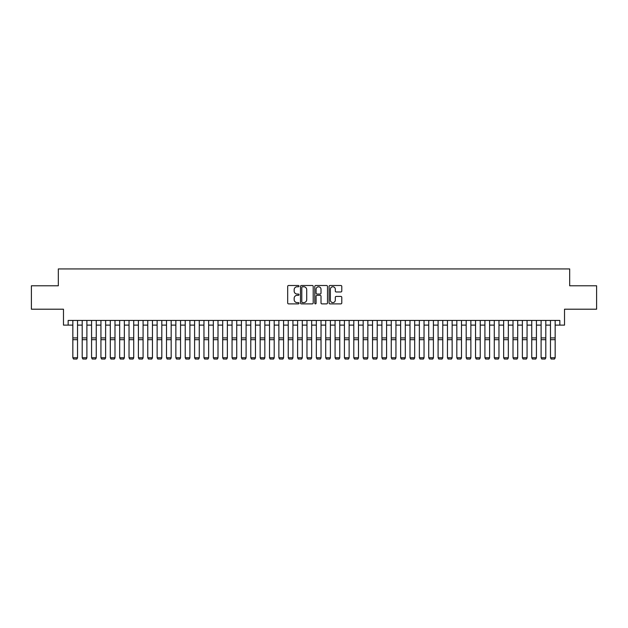 <?xml version="1.0" encoding="UTF-8"?>
<svg xmlns="http://www.w3.org/2000/svg" width="628" height="628" viewBox="0 0 628 628"><rect width="100%" height="100%" fill="white"/><g stroke="black" fill="none" stroke-linecap="round" stroke-linejoin="round"><path stroke-width="0.94" d="M299.014 286.14A0.644 0.644 0 0 0 298.371 285.497L288.605 285.497A0.918 0.918 0 0 0 287.687 286.415L287.687 302.963A0.918 0.918 0 0 0 288.605 303.881L298.371 303.881A0.644 0.644 0 0 0 299.014 303.238A0.644 0.644 0 0 0 298.371 302.594L297.107 302.594A2.944 2.944 0 0 1 294.163 299.65L294.163 298.269A2.944 2.944 0 0 1 297.107 295.333L298.371 295.333A0.644 0.644 0 0 0 299.014 294.689A0.644 0.644 0 0 0 298.371 294.045L297.107 294.045A2.944 2.944 0 0 1 294.163 291.102L294.163 289.72A2.944 2.944 0 0 1 297.107 286.776L298.371 286.776A0.644 0.644 0 0 0 299.014 286.14M340.863 291.973A0.918 0.918 0 0 0 341.781 291.054L341.781 286.415A0.918 0.918 0 0 0 340.863 285.497L330.022 285.497A0.918 0.918 0 0 0 329.096 286.415L329.096 302.963A0.918 0.918 0 0 0 330.022 303.881L340.863 303.881A0.918 0.918 0 0 0 341.781 302.963L341.781 297.35A0.918 0.918 0 0 0 340.863 296.432L336.223 296.432A0.918 0.918 0 0 0 335.305 297.35L335.305 300.129A2.457 2.457 0 0 1 332.848 302.594A2.457 2.457 0 0 1 330.383 300.129L330.383 289.241A2.457 2.457 0 0 1 332.848 286.776A2.457 2.457 0 0 1 335.305 289.241L335.305 291.054A0.918 0.918 0 0 0 336.223 291.973L340.863 291.973M68.162 325.123L68.162 320.437L559.838 320.437L559.838 325.123L564.525 325.123L564.525 309.204L596.6 309.204L596.6 285.787L569.675 285.787L569.675 268.933L58.325 268.933L58.325 285.787L31.4 285.787L31.4 309.204L63.475 309.204L63.475 325.123L72.84 325.123M313.199 286.415A0.918 0.918 0 0 0 312.273 285.497L301.432 285.497A0.918 0.918 0 0 0 300.506 286.415L300.506 302.963A0.918 0.918 0 0 0 301.432 303.881L312.273 303.881A0.918 0.918 0 0 0 313.199 302.963L313.199 286.415M315.727 285.497L326.568 285.497A0.918 0.918 0 0 1 327.494 286.415L327.494 302.963A0.918 0.918 0 0 1 326.568 303.881L321.929 303.881A0.918 0.918 0 0 1 321.01 302.963L321.01 296.251A0.918 0.918 0 0 0 320.092 295.333L317.014 295.333A0.918 0.918 0 0 0 316.088 296.251L316.088 303.238A0.644 0.644 0 0 1 315.444 303.881A0.644 0.644 0 0 1 314.801 303.238L314.801 286.415A0.918 0.918 0 0 1 315.727 285.497M77.527 325.123L82.205 325.123M86.892 325.123L91.57 325.123M96.257 325.123L100.935 325.123M105.622 325.123L110.3 325.123M114.987 325.123L119.665 325.123M124.352 325.123L129.03 325.123M133.717 325.123L138.396 325.123M143.082 325.123L147.768 325.123M152.447 325.123L157.133 325.123M161.812 325.123L166.499 325.123M171.177 325.123L175.864 325.123M180.542 325.123L185.229 325.123M189.907 325.123L194.594 325.123M199.272 325.123L203.959 325.123M208.637 325.123L213.324 325.123M218.002 325.123L222.689 325.123M227.367 325.123L232.054 325.123M236.732 325.123L241.419 325.123M246.097 325.123L250.784 325.123M255.463 325.123L260.149 325.123M264.835 325.123L269.514 325.123M274.201 325.123L278.879 325.123M283.566 325.123L288.244 325.123M292.931 325.123L297.609 325.123M302.296 325.123L306.974 325.123M311.661 325.123L316.339 325.123M321.026 325.123L325.704 325.123M330.391 325.123L335.069 325.123M339.756 325.123L344.434 325.123M349.121 325.123L353.8 325.123M358.486 325.123L363.165 325.123M367.851 325.123L372.537 325.123M377.216 325.123L381.903 325.123M386.581 325.123L391.268 325.123M395.946 325.123L400.633 325.123M405.311 325.123L409.998 325.123M414.676 325.123L419.363 325.123M424.041 325.123L428.728 325.123M433.406 325.123L438.093 325.123M442.771 325.123L447.458 325.123M452.136 325.123L456.823 325.123M461.502 325.123L466.188 325.123M470.867 325.123L475.553 325.123M480.232 325.123L484.918 325.123M489.605 325.123L494.283 325.123M498.97 325.123L503.648 325.123M508.335 325.123L513.013 325.123M517.7 325.123L522.378 325.123M527.065 325.123L531.743 325.123M536.43 325.123L541.108 325.123M545.795 325.123L550.473 325.123M555.16 325.123L559.838 325.123M302.437 286.776A0.644 0.644 0 0 0 301.793 287.42L301.793 301.95A0.644 0.644 0 0 0 302.437 302.594L303.771 302.594A2.944 2.944 0 0 0 306.715 299.65L306.715 289.72A2.944 2.944 0 0 0 303.771 286.776L302.437 286.776M321.01 289.288A2.457 2.457 0 0 0 318.553 286.823A2.457 2.457 0 0 0 316.088 289.288L316.088 293.127A0.918 0.918 0 0 0 317.014 294.045L320.092 294.045A0.918 0.918 0 0 0 321.01 293.127L321.01 289.288M77.527 320.437L77.527 357.905L76.82 359.067L73.547 359.004L76.82 359.067M73.547 359.067L72.84 357.74L77.527 357.74L76.82 359.004M72.84 320.437L72.84 357.74L73.547 359.004M86.892 320.437L86.892 357.905L86.185 359.067L82.912 359.004L86.185 359.067M82.912 359.067L82.205 357.74L86.892 357.74L86.185 359.004M82.205 320.437L82.205 357.74L82.912 359.004M96.257 320.437L96.257 357.905L95.55 359.067L92.277 359.004L95.55 359.067M92.277 359.067L91.57 357.74L96.257 357.74L95.55 359.004M91.57 320.437L91.57 357.74L92.277 359.004M105.622 320.437L105.622 357.905L104.915 359.067L101.642 359.004L104.915 359.067M101.642 359.067L100.935 357.74L105.622 357.74L104.915 359.004M100.935 320.437L100.935 357.74L101.642 359.004M114.987 320.437L114.987 357.905L114.28 359.067L111.007 359.004L114.28 359.067M111.007 359.067L110.3 357.74L114.987 357.74L114.28 359.004M110.3 320.437L110.3 357.74L111.007 359.004M124.352 320.437L124.352 357.905L123.645 359.067L120.372 359.004L123.645 359.067M120.372 359.067L119.665 357.74L124.352 357.74L123.645 359.004M119.665 320.437L119.665 357.74L120.372 359.004M133.717 320.437L133.717 357.905L133.01 359.067L129.737 359.004L133.01 359.067M129.737 359.067L129.03 357.74L133.717 357.74L133.01 359.004M129.03 320.437L129.03 357.74L129.737 359.004M143.082 320.437L143.082 357.905L142.383 359.067L139.102 359.004L142.383 359.067M139.102 359.067L138.396 357.74L143.082 357.74L142.383 359.004M138.396 320.437L138.396 357.74L139.102 359.004M152.447 320.437L152.447 357.905L151.748 359.067L148.467 359.004L151.748 359.067M148.467 359.067L147.768 357.74L152.447 357.74L151.748 359.004M147.768 320.437L147.768 357.74L148.467 359.004M161.812 320.437L161.812 357.905L161.113 359.067L157.832 359.004L161.113 359.067M157.832 359.067L157.133 357.74L161.812 357.74L161.113 359.004M157.133 320.437L157.133 357.74L157.832 359.004M171.177 320.437L171.177 357.905L170.478 359.067L167.197 359.004L170.478 359.067M167.197 359.067L166.499 357.74L171.177 357.74L170.478 359.004M166.499 320.437L166.499 357.74L167.197 359.004M180.542 320.437L180.542 357.905L179.844 359.067L176.562 359.004L179.844 359.067M176.562 359.067L175.864 357.74L180.542 357.74L179.844 359.004M175.864 320.437L175.864 357.74L176.562 359.004M189.907 320.437L189.907 357.905L189.209 359.067L185.927 359.004L189.209 359.067M185.927 359.067L185.229 357.74L189.907 357.74L189.209 359.004M185.229 320.437L185.229 357.74L185.927 359.004M199.272 320.437L199.272 357.905L198.574 359.067L195.292 359.004L198.574 359.067M195.292 359.067L194.594 357.74L199.272 357.74L198.574 359.004M194.594 320.437L194.594 357.74L195.292 359.004M208.637 320.437L208.637 357.905L207.939 359.067L204.657 359.004L207.939 359.067M204.657 359.067L203.959 357.74L208.637 357.74L207.939 359.004M203.959 320.437L203.959 357.74L204.657 359.004M218.002 320.437L218.002 357.905L217.304 359.067L214.022 359.004L217.304 359.067M214.022 359.067L213.324 357.74L218.002 357.74L217.304 359.004M213.324 320.437L213.324 357.74L214.022 359.004M227.367 320.437L227.367 357.905L226.669 359.067L223.387 359.004L226.669 359.067M223.387 359.067L222.689 357.74L227.367 357.74L226.669 359.004M222.689 320.437L222.689 357.74L223.387 359.004M236.732 320.437L236.732 357.905L236.034 359.067L232.752 359.004L236.034 359.067M232.752 359.067L232.054 357.74L236.732 357.74L236.034 359.004M232.054 320.437L232.054 357.74L232.752 359.004M246.097 320.437L246.097 357.905L245.399 359.067L242.118 359.004L245.399 359.067M242.118 359.067L241.419 357.74L246.097 357.74L245.399 359.004M241.419 320.437L241.419 357.74L242.118 359.004M255.463 320.437L255.463 357.905L254.764 359.067L251.483 359.004L254.764 359.067M251.483 359.067L250.784 357.74L255.463 357.74L254.764 359.004M250.784 320.437L250.784 357.74L251.483 359.004M264.835 320.437L264.835 357.905L264.129 359.067L260.848 359.004L264.129 359.067M260.848 359.067L260.149 357.74L264.835 357.74L264.129 359.004M260.149 320.437L260.149 357.74L260.848 359.004M274.201 320.437L274.201 357.905L273.494 359.067L270.221 359.004L273.494 359.067M270.221 359.067L269.514 357.74L274.201 357.74L273.494 359.004M269.514 320.437L269.514 357.74L270.221 359.004M283.566 320.437L283.566 357.905L282.859 359.067L279.586 359.004L282.859 359.067M279.586 359.067L278.879 357.74L283.566 357.74L282.859 359.004M278.879 320.437L278.879 357.74L279.586 359.004M292.931 320.437L292.931 357.905L292.224 359.067L288.951 359.004L292.224 359.067M288.951 359.067L288.244 357.74L292.931 357.74L292.224 359.004M288.244 320.437L288.244 357.74L288.951 359.004M302.296 320.437L302.296 357.905L301.589 359.067L298.316 359.004L301.589 359.067M298.316 359.067L297.609 357.74L302.296 357.74L301.589 359.004M297.609 320.437L297.609 357.74L298.316 359.004M311.661 320.437L311.661 357.905L310.954 359.067L307.681 359.004L310.954 359.067M307.681 359.067L306.974 357.74L311.661 357.74L310.954 359.004M306.974 320.437L306.974 357.74L307.681 359.004M321.026 320.437L321.026 357.905L320.319 359.067L317.046 359.004L320.319 359.067M317.046 359.067L316.339 357.74L321.026 357.74L320.319 359.004M316.339 320.437L316.339 357.74L317.046 359.004M330.391 320.437L330.391 357.905L329.684 359.067L326.411 359.004L329.684 359.067M326.411 359.067L325.704 357.74L330.391 357.74L329.684 359.004M325.704 320.437L325.704 357.74L326.411 359.004M339.756 320.437L339.756 357.905L339.049 359.067L335.776 359.004L339.049 359.067M335.776 359.067L335.069 357.74L339.756 357.74L339.049 359.004M335.069 320.437L335.069 357.74L335.776 359.004M349.121 320.437L349.121 357.905L348.414 359.067L345.141 359.004L348.414 359.067M345.141 359.067L344.434 357.74L349.121 357.74L348.414 359.004M344.434 320.437L344.434 357.74L345.141 359.004M358.486 320.437L358.486 357.905L357.779 359.067L354.506 359.004L357.779 359.067M354.506 359.067L353.8 357.74L358.486 357.74L357.779 359.004M353.8 320.437L353.8 357.74L354.506 359.004M367.851 320.437L367.851 357.905L367.152 359.067L363.871 359.004L367.152 359.067M363.871 359.067L363.165 357.74L367.851 357.74L367.152 359.004M363.165 320.437L363.165 357.74L363.871 359.004M377.216 320.437L377.216 357.905L376.517 359.067L373.236 359.004L376.517 359.067M373.236 359.067L372.537 357.74L377.216 357.74L376.517 359.004M372.537 320.437L372.537 357.74L373.236 359.004M386.581 320.437L386.581 357.905L385.882 359.067L382.601 359.004L385.882 359.067M382.601 359.067L381.903 357.74L386.581 357.74L385.882 359.004M381.903 320.437L381.903 357.74L382.601 359.004M395.946 320.437L395.946 357.905L395.248 359.067L391.966 359.004L395.248 359.067M391.966 359.067L391.268 357.74L395.946 357.74L395.248 359.004M391.268 320.437L391.268 357.74L391.966 359.004M405.311 320.437L405.311 357.905L404.613 359.067L401.331 359.004L404.613 359.067M401.331 359.067L400.633 357.74L405.311 357.74L404.613 359.004M400.633 320.437L400.633 357.74L401.331 359.004M414.676 320.437L414.676 357.905L413.978 359.067L410.696 359.004L413.978 359.067M410.696 359.067L409.998 357.74L414.676 357.74L413.978 359.004M409.998 320.437L409.998 357.74L410.696 359.004M424.041 320.437L424.041 357.905L423.343 359.067L420.061 359.004L423.343 359.067M420.061 359.067L419.363 357.74L424.041 357.74L423.343 359.004M419.363 320.437L419.363 357.74L420.061 359.004M433.406 320.437L433.406 357.905L432.708 359.067L429.426 359.004L432.708 359.067M429.426 359.067L428.728 357.74L433.406 357.74L432.708 359.004M428.728 320.437L428.728 357.74L429.426 359.004M442.771 320.437L442.771 357.905L442.073 359.067L438.791 359.004L442.073 359.067M438.791 359.067L438.093 357.74L442.771 357.74L442.073 359.004M438.093 320.437L438.093 357.74L438.791 359.004M452.136 320.437L452.136 357.905L451.438 359.067L448.156 359.004L451.438 359.067M448.156 359.067L447.458 357.74L452.136 357.74L451.438 359.004M447.458 320.437L447.458 357.74L448.156 359.004M461.502 320.437L461.502 357.905L460.803 359.067L457.522 359.004L460.803 359.067M457.522 359.067L456.823 357.74L461.502 357.74L460.803 359.004M456.823 320.437L456.823 357.74L457.522 359.004M470.867 320.437L470.867 357.905L470.168 359.067L466.887 359.004L470.168 359.067M466.887 359.067L466.188 357.74L470.867 357.74L470.168 359.004M466.188 320.437L466.188 357.74L466.887 359.004M480.232 320.437L480.232 357.905L479.533 359.067L476.252 359.004L479.533 359.067M476.252 359.067L475.553 357.74L480.232 357.74L479.533 359.004M475.553 320.437L475.553 357.74L476.252 359.004M489.605 320.437L489.605 357.905L488.898 359.067L485.617 359.004L488.898 359.067M485.617 359.067L484.918 357.74L489.605 357.74L488.898 359.004M484.918 320.437L484.918 357.74L485.617 359.004M498.97 320.437L498.97 357.905L498.263 359.067L494.99 359.004L498.263 359.067M494.99 359.067L494.283 357.74L498.97 357.74L498.263 359.004M494.283 320.437L494.283 357.74L494.99 359.004M508.335 320.437L508.335 357.905L507.628 359.067L504.355 359.004L507.628 359.067M504.355 359.067L503.648 357.74L508.335 357.74L507.628 359.004M503.648 320.437L503.648 357.74L504.355 359.004M517.7 320.437L517.7 357.905L516.993 359.067L513.72 359.004L516.993 359.067M513.72 359.067L513.013 357.74L517.7 357.74L516.993 359.004M513.013 320.437L513.013 357.74L513.72 359.004M527.065 320.437L527.065 357.905L526.358 359.067L523.085 359.004L526.358 359.067M523.085 359.067L522.378 357.74L527.065 357.74L526.358 359.004M522.378 320.437L522.378 357.74L523.085 359.004M536.43 320.437L536.43 357.905L535.723 359.067L532.45 359.004L535.723 359.067M532.45 359.067L531.743 357.74L536.43 357.74L535.723 359.004M531.743 320.437L531.743 357.74L532.45 359.004M545.795 320.437L545.795 357.905L545.088 359.067L541.815 359.004L545.088 359.067M541.815 359.067L541.108 357.74L545.795 357.74L545.088 359.004M541.108 320.437L541.108 357.74L541.815 359.004M555.16 320.437L555.16 357.905L554.453 359.067L551.18 359.004L554.453 359.067M551.18 359.067L550.473 357.74L555.16 357.74L554.453 359.004M550.473 320.437L550.473 357.74L551.18 359.004M77.527 337.919L72.84 337.919M77.527 339.693L72.84 339.693M86.892 337.919L82.205 337.919M86.892 339.693L82.205 339.693M96.257 337.919L91.57 337.919M96.257 339.693L91.57 339.693M105.622 337.919L100.935 337.919M105.622 339.693L100.935 339.693M114.987 337.919L110.3 337.919M114.987 339.693L110.3 339.693M124.352 337.919L119.665 337.919M124.352 339.693L119.665 339.693M133.717 337.919L129.03 337.919M133.717 339.693L129.03 339.693M143.082 337.919L138.396 337.919M143.082 339.693L138.396 339.693M152.447 337.919L147.768 337.919M152.447 339.693L147.768 339.693M161.812 337.919L157.133 337.919M161.812 339.693L157.133 339.693M171.177 337.919L166.499 337.919M171.177 339.693L166.499 339.693M180.542 337.919L175.864 337.919M180.542 339.693L175.864 339.693M189.907 337.919L185.229 337.919M189.907 339.693L185.229 339.693M199.272 337.919L194.594 337.919M199.272 339.693L194.594 339.693M208.637 337.919L203.959 337.919M208.637 339.693L203.959 339.693M218.002 337.919L213.324 337.919M218.002 339.693L213.324 339.693M227.367 337.919L222.689 337.919M227.367 339.693L222.689 339.693M236.732 337.919L232.054 337.919M236.732 339.693L232.054 339.693M246.097 337.919L241.419 337.919M246.097 339.693L241.419 339.693M255.463 337.919L250.784 337.919M255.463 339.693L250.784 339.693M264.835 337.919L260.149 337.919M264.835 339.693L260.149 339.693M274.201 337.919L269.514 337.919M274.201 339.693L269.514 339.693M283.566 337.919L278.879 337.919M283.566 339.693L278.879 339.693M292.931 337.919L288.244 337.919M292.931 339.693L288.244 339.693M302.296 337.919L297.609 337.919M302.296 339.693L297.609 339.693M311.661 337.919L306.974 337.919M311.661 339.693L306.974 339.693M321.026 337.919L316.339 337.919M321.026 339.693L316.339 339.693M330.391 337.919L325.704 337.919M330.391 339.693L325.704 339.693M339.756 337.919L335.069 337.919M339.756 339.693L335.069 339.693M349.121 337.919L344.434 337.919M349.121 339.693L344.434 339.693M358.486 337.919L353.8 337.919M358.486 339.693L353.8 339.693M367.851 337.919L363.165 337.919M367.851 339.693L363.165 339.693M377.216 337.919L372.537 337.919M377.216 339.693L372.537 339.693M386.581 337.919L381.903 337.919M386.581 339.693L381.903 339.693M395.946 337.919L391.268 337.919M395.946 339.693L391.268 339.693M405.311 337.919L400.633 337.919M405.311 339.693L400.633 339.693M414.676 337.919L409.998 337.919M414.676 339.693L409.998 339.693M424.041 337.919L419.363 337.919M424.041 339.693L419.363 339.693M433.406 337.919L428.728 337.919M433.406 339.693L428.728 339.693M442.771 337.919L438.093 337.919M442.771 339.693L438.093 339.693M452.136 337.919L447.458 337.919M452.136 339.693L447.458 339.693M461.502 337.919L456.823 337.919M461.502 339.693L456.823 339.693M470.867 337.919L466.188 337.919M470.867 339.693L466.188 339.693M480.232 337.919L475.553 337.919M480.232 339.693L475.553 339.693M489.605 337.919L484.918 337.919M489.605 339.693L484.918 339.693M498.97 337.919L494.283 337.919M498.97 339.693L494.283 339.693M508.335 337.919L503.648 337.919M508.335 339.693L503.648 339.693M517.7 337.919L513.013 337.919M517.7 339.693L513.013 339.693M527.065 337.919L522.378 337.919M527.065 339.693L522.378 339.693M536.43 337.919L531.743 337.919M536.43 339.693L531.743 339.693M545.795 337.919L541.108 337.919M545.795 339.693L541.108 339.693M555.16 337.919L550.473 337.919M555.16 339.693L550.473 339.693"/></g></svg>
